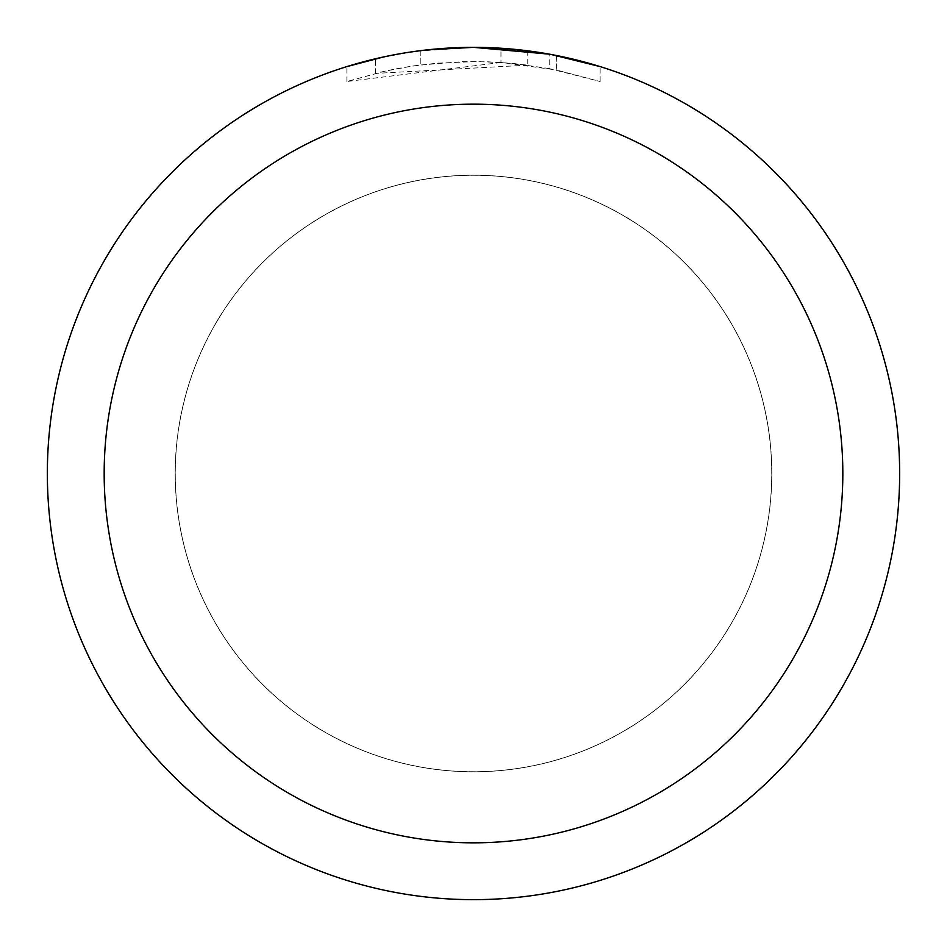 <?xml version="1.0" encoding="UTF-8"?>
<svg xmlns="http://www.w3.org/2000/svg" width="947" height="947" viewBox="0 0 947 947"><rect width="100%" height="100%" fill="white"/><g stroke="black" fill="none" stroke-linecap="round" stroke-linejoin="round"><path stroke-width="0.71" stroke-dasharray="4.74 3.55" d="M473.5 175.266A298.234 298.234 0 0 1 771.734 473.5A298.234 298.234 0 0 1 473.5 771.734A298.234 298.234 0 0 1 175.266 473.5A298.234 298.234 0 0 1 473.5 175.266A298.234 298.234 0 0 1 771.734 473.5A298.234 298.234 0 0 1 473.5 771.734A298.234 298.234 0 0 1 175.266 473.5A298.234 298.234 0 0 1 473.5 175.266M500.963 62.502L346.91 81.501L384.742 71.226L410.453 66.408L436.413 63.224L475.607 61.555L501.744 62.526L527.775 65.142L527.775 50.818L473.5 47.35A426.15 426.15 0 0 1 899.65 473.5A426.15 426.15 0 0 1 473.5 899.65A426.15 426.15 0 0 1 47.35 473.5A426.15 426.15 0 0 1 473.5 47.35L481.999 47.433M487.93 47.599L525.976 50.593M417.627 51.031L473.5 47.35L500.963 48.261L556.22 55.459L556.22 69.948L500.975 62.466L500.975 48.238M556.209 55.459L551.213 54.5M600.102 66.598L549.189 54.133L549.201 68.575L600.102 81.501L556.209 69.948M527.775 65.142L375.474 73.392A411.945 411.945 0 0 1 420.243 65.012L462.278 61.709L488.321 61.827L514.434 63.591L549.201 68.575M420.243 50.688L420.243 65.012L420.243 50.688A426.15 426.15 0 0 0 375.474 58.773L409.791 52.144M427.44 49.848L425.44 50.073M346.886 81.501L346.886 66.598L382.375 57.211L409.459 52.192L445.966 48.238L473.5 47.35L444.617 48.333M556.22 69.948L556.22 55.459M600.138 81.501L600.138 66.598L600.138 81.501M375.474 73.392L375.474 58.773L375.474 73.392M384.044 56.844L408.346 52.357M420.243 50.7L442.261 48.498M175.195 473.5A298.305 298.305 0 0 1 473.5 175.195A298.305 298.305 0 0 1 771.805 473.5A298.305 298.305 0 0 1 473.5 771.805A298.305 298.305 0 0 1 175.195 473.5A298.305 298.305 0 0 1 473.5 175.195A298.305 298.305 0 0 1 771.805 473.5A298.305 298.305 0 0 1 473.5 771.805A298.305 298.305 0 0 1 175.195 473.5M556.398 55.494L556.398 69.983"/><path stroke-width="1.42" d="M481.999 47.433L487.93 47.599M525.976 50.593L527.775 50.818M549.201 54.133L473.5 47.35A426.15 426.15 0 0 1 899.65 473.5A426.15 426.15 0 0 1 473.5 899.65A426.15 426.15 0 0 1 47.35 473.5A426.15 426.15 0 0 1 473.5 47.35L427.44 49.848M551.213 54.5L600.102 66.598M473.5 104.17A369.33 369.33 0 0 1 842.83 473.5A369.33 369.33 0 0 1 473.5 842.83A369.33 369.33 0 0 1 104.17 473.5A369.33 369.33 0 0 1 473.5 104.17M425.44 50.073L420.243 50.688M346.91 66.598L384.044 56.844M409.791 52.144L417.627 51.031M408.346 52.357L420.243 50.7M442.261 48.498L444.617 48.333"/></g></svg>
